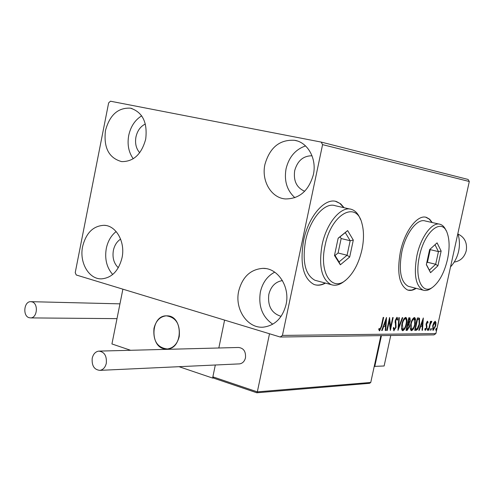 <?xml version="1.0" encoding="UTF-8"?>
<svg xmlns="http://www.w3.org/2000/svg" width="494" height="494" viewBox="0 0 494 494"><rect width="100%" height="100%" fill="white"/><g stroke="black" fill="none" stroke-linecap="round" stroke-linejoin="round"><path stroke-width="0.74" d="M344.133 207.733L340.681 203.837L336.562 201.608C324.978 197.279 308.38 216.353 303.563 240.72C299.759 263.981 303.236 278.56 313.986 284.458C317.599 285.779 321.433 285.334 325.503 283.105M343.775 207.653L339.773 203.33L335.525 201.336M432.238 222.541L429.632 219.213L426.458 217.397C417.677 214.143 404.685 230.914 400.368 251.891C396.768 272.589 399.158 285.285 407.538 289.978C410.224 290.904 413.12 290.361 416.214 288.354M431.91 222.467L429.298 219.138L425.766 217.224M82.628 246.487C86.092 232.884 93.255 225.82 104.117 225.307C116.195 225.492 125.501 242.06 122.037 257.745C118.653 270.903 111.786 277.943 101.443 278.863C88.809 279.32 79.133 262.37 82.628 246.487M112.694 274.497C106.685 267.587 104.555 258.905 106.29 248.451C107.834 241.177 111.119 235.545 116.139 231.55M264.932 164.422C269.829 147.44 279.734 139.401 294.646 140.308C307.848 142.328 316.994 158.858 313.363 174.697C308.67 190.919 299.302 198.996 285.266 198.934C271.113 197.853 261.209 180.742 264.932 164.422M294.899 197.699C286.952 190.468 284.001 180.835 286.051 168.806C288.947 157.036 295.449 149.416 305.558 145.934M238.701 291.065C242.461 276.856 250.551 269.286 262.969 268.359C277.937 267.933 290.231 286.86 286.057 304.588C282.475 318.08 274.905 325.602 263.345 327.151C247.519 328.708 234.452 309.17 238.701 291.065M272.756 324.218C262.339 316.938 258.208 306.206 260.369 292.016C262.505 282.735 267.291 276.115 274.707 272.151M105.457 130.589C109.687 115.003 118.023 107.531 130.453 108.167C142.575 112.107 147.657 122.426 145.705 139.129C141.562 154.252 133.534 161.748 121.629 161.606C108.89 158.049 103.499 147.712 105.457 130.589M133.244 158.765C128.631 152.294 127.125 144.514 128.718 135.436C130.694 126.489 135.016 119.962 141.685 115.837M139.697 152.739C136.116 148.62 134.862 143.365 135.949 136.968C137.381 130.682 140.518 126.365 145.36 124.013M281.086 316.358C271.601 313.32 267.513 306.002 268.822 294.405C270.891 286.378 275.424 281.771 282.42 280.58M304.693 191.271C296.635 187.739 293.3 180.866 294.69 170.634C297.487 160.766 303.267 155.808 312.023 155.777M118.313 267.729C113.873 263.438 112.224 257.677 113.373 250.452C114.491 245.32 116.905 241.541 120.61 239.108M321.18 142.081L110.483 101.214L108.637 102.882L75.224 272.651L76.261 274.991L280.197 337.013L282.438 335.414L322.576 144.637L321.18 142.081L468.09 179.446L469.3 181.502L322.576 144.637M282.438 335.414L435.869 333.611L433.942 334.889L280.197 337.013M433.763 322.687L435.208 321.236L436.004 322.693L435.72 325.824L433.201 330.363L432.67 325.824L433.763 322.687M428.477 330.239L430.422 321.353L430.848 321.353L430.558 322.662L431.67 321.217L431.46 322.452L430.286 324.206L428.897 330.233L428.477 330.239M427.52 321.168L428.063 322.446L427.643 323.212L427.304 322.267L426.631 323.465L426.884 327.831L425.278 330.387L424.803 329.208L425.229 328.38L425.612 329.313L426.446 327.88L426.192 323.508L427.52 321.168M416.034 330.313L414.701 330.319L417.418 317.889L419.542 318.364L419.536 324.274C418.826 327.837 417.658 329.85 416.034 330.313L414.744 330.14M406.031 330.375L408.779 317.772L409.952 317.84L410.279 320.915L409.149 323.582L409.372 326.8L407.21 330.369L406.031 330.375M397.979 330.424L398.812 317.636L399.319 317.642L398.683 327.343L402.252 317.679L402.758 317.691L397.979 330.424M387.234 330.492L386.753 330.492L389.568 317.506L390.587 327.189L392.681 317.549L393.156 317.556L390.353 330.474L389.328 320.841L387.234 330.492L386.783 330.363M381.288 326.145L383.177 317.42L383.665 317.426L381.751 326.275L379.59 330.875L378.707 329.362L379.176 328.356L379.874 329.529L381.288 326.145L381.751 326.275M435.869 333.611L469.3 181.502M386.512 317.469L385.789 330.498L385.258 330.505L385.518 326.33L383.739 326.33L382.183 330.523L381.652 330.523L386.512 317.469M394.039 330.776L393.267 327.973L393.792 327.324L394.292 329.461L395.62 327.287L395.256 320.266L397.151 317.309L397.707 319.47L397.17 320.254L396.707 318.599L395.737 320.217L396.083 327.3L393.78 330.702M401.9 324.113C402.659 320.489 403.907 318.253 405.636 317.401L405.945 317.457C407.056 318.611 407.241 320.816 406.494 324.064C405.741 327.664 404.5 329.881 402.771 330.721L402.462 330.665C401.356 329.529 401.171 327.343 401.9 324.113M410.705 324.144C411.453 320.569 412.675 318.364 414.361 317.525L414.657 317.58C415.738 318.71 415.911 320.884 415.176 324.101C414.429 327.646 413.212 329.831 411.527 330.659L411.23 330.61C410.156 329.492 409.983 327.337 410.705 324.144M423.315 317.969L422.494 330.276L422.024 330.276L422.308 326.336L420.727 326.336L419.276 330.295L418.801 330.295L423.315 317.969M427.322 329.387L427.946 328.38L428.026 329.381L427.452 330.4L427.322 329.387M430.564 329.368L431.182 328.374L431.262 329.368L430.694 330.375L430.564 329.368M435.776 329.344L436.387 328.356L435.899 330.344L435.776 329.344M408.019 290.139L411.842 290.095L415.892 288.274M314.894 284.76C318.155 285.557 321.575 284.97 325.151 283.013M380.189 329.356L379.157 330.647M378.861 329.029L379.596 329.337M378.935 329.152L379.738 329.486M385.802 319.365L385.728 320.575M385.456 324.996L385.376 326.293M385.271 330.35L385.789 330.498M383.276 326.145L385.518 326.33M383.258 326.194L383.739 326.33M381.701 330.381L382.183 330.523M385.598 324.996L385.87 320.618L384.239 324.996L385.598 324.996M385.388 320.483L385.87 320.618M383.758 324.861L384.239 324.996M389.192 319.235L389.933 327.003L390.587 327.189M390.384 327.133L390.062 328.596M388.871 320.711L389.328 320.841M393.267 328.831L394.15 329.424M396.738 317.352L397.046 318.982M397.102 319.297L397.707 319.47M396.182 318.451L396.707 318.599M395.299 320.093L395.737 320.217M395.07 321.718L395.663 321.878M395.07 321.983L395.317 322.983L395.966 323.162M395.317 322.983L395.632 325.058M395.638 327.176L396.083 327.3M394.681 329.27L393.619 330.548M398.189 327.207L398.683 327.343M398.497 327.294L398.115 328.325M405.512 317.407L406.278 319.945M406.068 323.947L406.494 324.064M404.049 328.8L402.227 330.529M402.314 330.591L402.771 330.721M401.486 328.047L402.394 329.239M405.024 318.605L403.654 319.235M406.043 324.064C406.642 321.421 406.488 319.643 405.568 318.735L405.37 318.704C403.975 319.396 402.974 321.199 402.363 324.107L403.036 329.418C404.432 328.757 405.438 326.972 406.043 324.064M404.722 318.525L405.37 318.704M401.931 323.984L402.363 324.107M409.507 317.778L409.835 319.309M409.853 320.797L410.279 320.915M408.804 322.996L408.507 323.409L409.149 323.582M408.507 323.409L408.933 324.885M408.946 326.676L409.372 326.8M407.958 328.862L406.568 330.183L407.21 330.369M406.568 330.183L406.074 330.19M408.433 324.435L407.371 324.218L408.019 324.397L406.766 329.078L407.284 329.078L408.921 326.8L408.705 324.552L408.019 324.397M409.044 318.97L408.532 318.896M409.415 319.075L408.952 319.068L408.069 323.107L409.829 320.933L409.606 319.105L408.773 318.896M408.519 318.951L408.952 319.068M407.643 322.99L408.069 323.107M407.359 324.28L407.785 324.397M406.34 328.961L406.766 329.078M414.231 317.531L414.966 319.964M414.756 323.984L415.176 324.101M412.737 328.813L411.002 330.474M411.094 330.535L411.527 330.659M410.292 328.102L411.15 329.202M413.744 318.71L412.459 319.285M414.732 324.095L414.102 318.809C412.737 319.488 411.755 321.267 411.15 324.138L411.792 329.381C413.151 328.726 414.133 326.96 414.732 324.095M413.459 318.63L414.102 318.809M410.73 324.021L411.15 324.138M418.585 317.92L419.542 318.364M418.906 318.192L419.369 320.229M419.122 324.163L419.536 324.274M417.411 328.467L415.398 330.134M418.43 319.223L417.177 318.994M417.578 319.167L415.423 329.047L417.14 328.72L419.103 324.274L419.054 319.538L417.164 319.056M415.003 328.93L415.423 329.047M422.598 319.927L422.524 320.896M422.222 325.077L422.135 326.293M422.03 330.146L422.494 330.276M420.314 326.164L422.308 326.336M420.295 326.219L420.727 326.336M418.85 330.171L419.276 330.295M422.401 325.077L422.697 320.939L421.184 325.077L422.401 325.077M422.271 320.822L422.697 320.939M420.758 324.953L421.184 325.077M427.217 321.285L427.434 322.273L428.063 322.446M426.748 322.113L427.304 322.267M426.229 323.354L426.631 323.465M426.081 324.144L426.557 324.28M426.032 324.688L426.415 326.281L427.044 326.454M426.476 327.72L426.884 327.831M425.692 329.3L425.031 330.159M424.859 329.097L425.507 329.288M427.446 328.961L428.026 329.381M427.403 329.208L427.279 329.628M430.163 322.551L430.558 322.662M431.318 321.359L431.867 321.514M431.145 321.563L430.879 322.174M429.829 324.076L430.286 324.206M428.502 330.122L428.897 330.233M430.682 328.967L431.262 329.368M430.638 329.195L430.521 329.591M435.004 321.267L435.381 322.526L436.004 322.693M435.331 325.719L435.72 325.824M433.8 329.134L432.763 330.159M432.38 328.732L433.238 329.226M434.522 322.193L433.985 322.292M435.307 325.83L434.967 322.316L433.084 325.83L433.3 329.251L435.307 325.83M434.343 322.15L434.967 322.316M432.695 325.719L433.084 325.83M435.875 328.979L436.461 329.344M435.844 329.171L435.739 329.529M153.974 328.368C155.888 320.779 159.97 316.598 166.231 315.827C175.907 317.204 180.248 324.095 179.248 336.494C177.377 343.892 173.425 348.054 167.392 348.98C157.45 347.813 152.979 340.94 153.974 328.368M179.026 366.69L212.618 378.071L213.482 378.021M130.62 350.289L111.934 343.954L122.889 289.175L224.597 320.106L218.83 347.992L224.597 320.106L269.508 333.765L257.331 391.866L370.753 382.461L380.886 335.624M212.618 378.071L215.316 365.004L212.871 376.836L257.331 391.866L256.892 392.779L369.611 383.307L370.753 382.461M165.441 348.955L167.392 348.98C183.089 348.566 183.255 316.308 167.596 315.851L166.231 315.827C150.417 315.722 149.62 348.054 165.441 348.955M212.871 376.836L213.877 378.225L256.892 392.779M92.211 358.274C91.662 365.751 94.224 369.784 99.905 370.364C103.166 369.765 105.302 367.388 106.315 363.232C106.871 355.797 104.345 351.765 98.738 351.117C95.41 351.679 93.236 354.062 92.211 358.274M238.935 363.911L239.627 363.874C242.622 363.356 244.579 361.324 245.481 357.78C245.944 351.45 243.591 348.017 238.423 347.48L99.479 351.098M29.035 317.679L30.647 317.908C37.278 318.031 38.6 303.569 32.11 301.883L30.616 301.667C23.965 301.457 22.539 315.901 29.035 317.679M390.742 335.488L384.122 365.986L374.23 366.381M381.461 335.611L374.767 366.542M450.534 266.877C454.548 262.493 457.24 257.288 458.611 251.267C459.895 245.228 459.648 239.324 457.864 233.551M454.202 262.086C460.402 261.104 464.422 257.312 466.256 250.724C467.386 242.782 464.638 237.225 458.012 234.045M419.462 256.176C414.219 278.721 422.568 295.869 433.312 286.711C439.746 281.222 444.476 272.095 447.508 259.325C449.707 248.772 449.626 240.053 447.268 233.162C442.192 217.187 424.513 231.025 419.462 256.176M433.022 286.928L431.645 287.971C428.576 290.305 425.723 291.022 423.074 290.126C415.652 285.921 413.595 274.436 416.905 255.67C420.839 236.669 432.441 221.398 440.222 224.325C442.729 225.128 444.705 227.271 446.156 230.754M439.265 224.109L425.297 220.991C417.381 218.045 405.685 233.156 401.807 252.014C398.559 270.644 400.714 282.074 408.272 286.304L409.44 286.606M441.142 251.038L437.906 265.809L430.552 272.688L426.341 264.654L429.626 249.6L437.073 242.857L441.142 251.038L438.45 251.6L435.004 244.734M426.378 264.475L429.354 270.15L435.677 264.271L438.45 251.6L430.206 249.643L430.008 249.254M426.711 262.944L427.452 262.265L435.677 264.271L437.906 265.809M427.452 262.265L430.206 249.643M429.354 270.15L430.552 272.688M325.058 245.592C318.692 273.33 332.474 293.016 346.751 279.246C353.895 272.558 358.965 262.722 361.948 249.729C364.004 239.763 363.998 230.988 361.929 223.405C356.433 200.089 331.128 213.982 325.058 245.592M345.621 280.178L345.115 280.598C340.205 284.816 335.543 286.162 331.128 284.618C321.575 279.326 318.556 266.124 322.057 245.005C326.46 222.911 341.305 205.51 351.592 209.419C355.482 210.728 358.434 214.069 360.459 219.441M350.036 209.067L335.265 205.726C324.811 201.793 309.868 218.99 305.533 240.899C302.106 261.845 305.243 274.967 314.95 280.277L316.907 280.802M353.303 240.09L349.69 257.016L340.347 264.809L334.475 255.497L338.155 238.201L347.634 230.587L353.303 240.09L350.172 240.726L345.287 232.6L338.118 238.355M334.611 254.861L339.051 261.906L347.072 255.25L350.172 240.726L341.156 238.54L340.082 236.78M335.018 255.503L338.081 252.99L347.072 255.25L349.69 257.016M338.081 252.99L341.156 238.54M347.634 230.587L345.287 232.6M339.051 261.906L340.347 264.809M417.232 319.001L417.868 319.173M426.149 325.027L426.779 325.2M429.156 327.139L429.552 327.25M336.204 201.527L336.562 201.608M426.124 217.323L426.458 217.397M105.728 225.48L104.117 225.307M297.141 140.932L294.646 140.308M265.544 268.551L262.969 268.359M132.015 108.538L130.453 108.167M379.775 329.504L379.114 329.319M394.181 329.436L393.533 329.251M396.756 318.605L396.151 318.439M405.475 318.71L404.919 318.556M402.801 329.381L402.153 329.195M409.532 319.087L408.964 318.926M414.2 318.815L413.645 318.667M411.564 329.344L410.928 329.165M419.079 318.025L418.764 317.938M427.335 322.273L426.73 322.107M425.538 329.3L424.908 329.127M435.041 322.329L434.467 322.174M433.3 329.251L432.67 329.078M213.877 378.225L256.855 392.786M99.905 370.364L239.627 363.874M30.647 317.908L116.998 318.636M31.091 301.68L119.956 303.847M423.074 290.126L408.272 286.304M331.128 284.618L314.95 280.277"/></g></svg>
